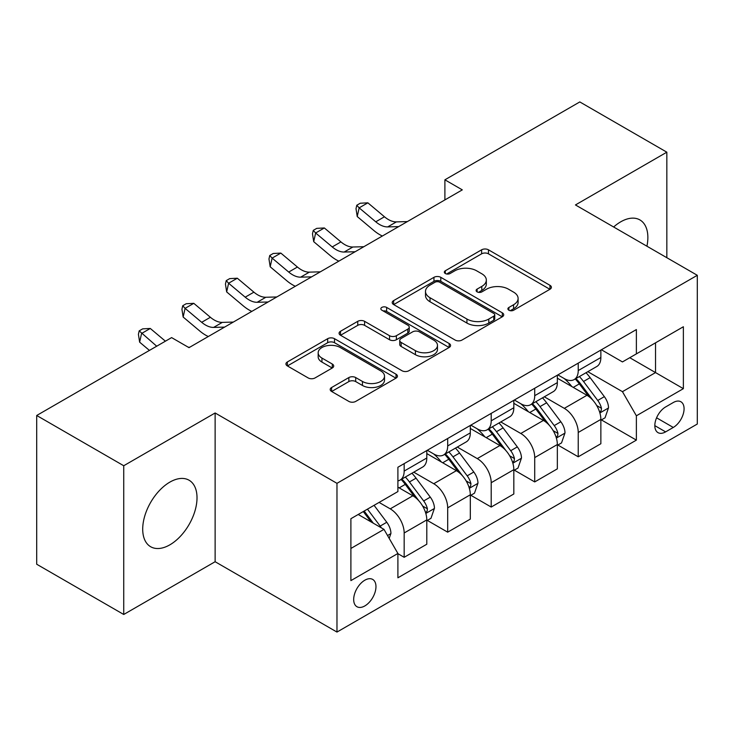 <?xml version="1.0" encoding="UTF-8"?>
<svg xmlns="http://www.w3.org/2000/svg" width="734" height="734" viewBox="0 0 734 734"><rect width="100%" height="100%" fill="white"/><g stroke="black" fill="none" stroke-linecap="round" stroke-linejoin="round"><path stroke-width="1.1" d="M508.882 310.225A3.386 1.954 0 0 0 513.662 310.225L549.968 289.26A4.835 2.789 0 0 0 551.39 287.288A4.835 2.789 0 0 0 549.968 285.315L488.459 249.808A4.835 2.789 0 0 0 481.623 249.808L445.318 270.763A3.386 1.954 0 0 0 444.327 272.149A3.386 1.954 0 0 0 445.318 273.525A3.386 1.954 0 0 0 450.098 273.525L454.805 270.818A15.469 8.927 0 0 1 476.669 270.818L481.798 273.773A15.469 8.927 0 0 1 486.33 280.085A15.469 8.927 0 0 1 481.798 286.398L477.1 289.113A3.386 1.954 0 0 0 476.109 290.499A3.386 1.954 0 0 0 477.1 291.875A3.386 1.954 0 0 0 481.88 291.875L486.578 289.168A15.469 8.927 0 0 1 508.451 289.168L513.58 292.123A15.469 8.927 0 0 1 518.103 298.435A15.469 8.927 0 0 1 513.58 304.748L508.882 307.463A3.386 1.954 0 0 0 507.891 308.84A3.386 1.954 0 0 0 508.882 310.225L508.882 307.463M169.866 544.83A38.407 22.176 120 0 0 194.95 510.992A38.407 22.176 120 0 0 189.069 480.219A38.407 22.176 120 0 0 169.866 482.119A38.407 22.176 120 0 0 144.772 515.965A38.407 22.176 120 0 0 150.663 546.738A38.407 22.176 120 0 0 169.866 544.83M646.929 246.211A38.407 22.176 120 0 0 639.91 219.925A38.407 22.176 120 0 0 620.707 221.833A38.407 22.176 120 0 0 613.642 226.989M364.826 605.935A15.753 9.092 120 0 0 375.12 592.054A15.753 9.092 120 0 0 372.698 579.429A15.753 9.092 120 0 0 364.826 580.209A15.753 9.092 120 0 0 354.531 594.09A15.753 9.092 120 0 0 356.944 606.715A15.753 9.092 120 0 0 364.826 605.935M331.612 387.515A4.835 2.789 0 0 0 330.19 389.488A4.835 2.789 0 0 0 331.612 391.461L348.87 401.425A4.835 2.789 0 0 0 355.696 401.425L396.021 378.148A4.835 2.789 0 0 0 397.443 376.166A4.835 2.789 0 0 0 396.021 374.193L334.511 338.686A4.835 2.789 0 0 0 327.676 338.686L287.352 361.963A4.835 2.789 0 0 0 285.939 363.936A4.835 2.789 0 0 0 287.352 365.908L308.197 377.946A4.835 2.789 0 0 0 315.033 377.946L332.291 367.982A4.835 2.789 0 0 0 333.704 366.009A4.835 2.789 0 0 0 332.291 364.036L321.951 358.073A12.928 7.459 0 0 1 318.171 352.788A12.928 7.459 0 0 1 326.153 345.897A12.928 7.459 0 0 1 340.237 347.512L380.735 370.89A12.928 7.459 0 0 1 384.515 376.166A12.928 7.459 0 0 1 376.542 383.065A12.928 7.459 0 0 1 362.449 381.451L355.696 377.551A4.835 2.789 0 0 0 348.87 377.551L331.612 387.515L331.612 391.461M215.126 412.976L123.734 465.741L36.7 415.49L36.7 564.235L123.734 614.477L215.126 561.721L336.97 632.066L336.97 483.33L215.126 412.976L215.126 561.721M666.839 257.707L666.839 152.186L575.447 204.942L697.3 275.296L336.97 483.33M666.839 152.186L579.805 101.934L444.896 179.821L444.896 199.923M36.7 415.49L171.609 337.603L189.014 347.65L462.301 189.867L444.896 179.821M455.144 340.062A4.835 2.789 0 0 0 461.98 340.062L502.304 316.785A4.835 2.789 0 0 0 503.717 314.813A4.835 2.789 0 0 0 502.304 312.84L440.795 277.324A4.835 2.789 0 0 0 433.959 277.324L393.635 300.61A4.835 2.789 0 0 0 392.213 302.582A4.835 2.789 0 0 0 393.635 304.555L455.144 340.062M383.194 310.959A3.386 1.954 0 0 1 386.625 311.436L386.625 307.418L449.162 343.521A4.835 2.789 0 0 1 450.575 345.494A4.835 2.789 0 0 1 449.162 347.466L408.838 370.743A4.835 2.789 0 0 1 402.003 370.743L340.493 335.236L340.493 331.282A4.835 2.789 0 0 0 339.08 333.264A4.835 2.789 0 0 0 340.493 335.236M340.493 331.282L357.752 321.327A4.835 2.789 0 0 1 364.587 321.327L389.534 335.722A4.835 2.789 0 0 0 396.369 335.722L407.81 329.116A4.835 2.789 0 0 0 409.233 327.144A4.835 2.789 0 0 0 407.81 325.171L381.845 310.179A3.386 1.954 0 0 1 380.854 308.794A3.386 1.954 0 0 1 382.937 306.986A3.386 1.954 0 0 1 386.625 307.418M673.28 402.526L665.619 406.948A15.267 8.808 120 0 0 655.645 420.398A15.267 8.808 120 0 0 657.985 432.629A15.267 8.808 120 0 0 665.619 431.876L673.28 427.454A15.267 8.808 120 0 0 683.253 414.004A15.267 8.808 120 0 0 680.913 401.773A15.267 8.808 120 0 0 673.28 402.526M336.97 632.066L697.3 424.032L697.3 275.296M601.385 349.76L622.45 361.926L636.378 353.889L636.378 329.566L397.901 467.246L397.901 491.569L350.898 518.699L350.898 580.612L397.901 553.473L397.901 577.796L636.378 440.116L636.378 415.793L622.45 391.672L587.833 371.688M636.378 353.889L683.372 326.749L683.372 388.662L636.378 415.793M123.734 465.741L123.734 614.477M629.763 357.706L655.526 372.578L655.526 342.833L683.372 326.749M622.45 391.672L655.526 372.578L683.372 388.662M350.898 548.454L383.974 529.361L358.21 514.479M397.901 553.675L404.168 557.299L404.168 532.976A19.69 11.368 -120 0 0 390.24 508.855L379.102 502.423M404.168 557.299L426.793 544.233L426.793 519.911A19.69 11.368 -120 0 0 412.866 495.789L397.901 487.147M427.316 520.415L447.685 532.168L447.685 507.845A19.69 11.368 -120 0 0 433.757 483.734L413.765 472.182M447.685 532.168L470.31 519.103L470.31 494.789A19.69 11.368 -120 0 0 456.383 470.668L426.793 453.584M470.833 495.285L491.202 507.047L491.202 482.724A19.69 11.368 -120 0 0 477.274 458.603L457.282 447.061M491.202 507.047L513.828 493.982L513.828 469.659A19.69 11.368 -120 0 0 499.9 445.538L470.31 428.454M514.351 470.164L534.719 481.926L534.719 457.603A19.69 11.368 -120 0 0 520.791 433.482L500.799 421.94M534.719 481.926L557.345 468.861L557.345 444.538A19.69 11.368 -120 0 0 543.417 420.417L513.828 403.333M557.868 445.043L578.236 456.796L578.236 432.473A19.69 11.368 -120 0 0 564.308 408.352L544.316 396.81M578.236 456.796L600.862 443.731L600.862 419.408A19.69 11.368 -120 0 0 586.943 395.287L557.345 378.203M557.868 374.891L564.308 378.606A19.69 11.368 -120 0 0 574.153 379.579A19.69 11.368 -120 0 0 578.236 370.569L578.236 363.128M514.351 400.012L520.791 403.737A19.69 11.368 -120 0 0 530.636 404.709A19.69 11.368 -120 0 0 534.719 395.69L534.719 388.258M470.833 425.142L477.274 428.858A19.69 11.368 -120 0 0 487.119 429.83A19.69 11.368 -120 0 0 491.202 420.821L491.202 413.38M427.316 450.263L433.757 453.979A19.69 11.368 -120 0 0 443.602 454.961A19.69 11.368 -120 0 0 447.685 445.942L447.685 438.501M601.385 419.912L636.378 440.116M574.153 379.579L596.788 366.514A19.69 11.368 -120 0 0 600.862 357.504L600.862 350.063M530.636 404.709L553.271 391.644A19.69 11.368 -120 0 0 557.345 382.625L557.345 375.193M487.119 429.83L509.754 416.765A19.69 11.368 -120 0 0 513.828 407.755L513.828 400.314M443.602 454.961L466.237 441.896A19.69 11.368 -120 0 0 470.31 432.877L470.31 425.436M397.901 480.88A19.69 11.368 -120 0 0 400.085 480.082L422.711 467.017A19.69 11.368 -120 0 0 426.793 457.998L426.793 450.566M400.085 480.082A19.69 11.368 -120 0 0 404.168 471.063L404.168 463.631M383.974 529.361L397.901 553.473M510.231 310.702L513.58 308.766A15.469 8.927 0 0 0 518.103 302.454L518.103 298.435M486.33 280.085L486.33 284.113A15.469 8.927 0 0 1 481.798 290.425L478.449 292.352M549.904 289.297L488.459 253.826A4.835 2.789 0 0 0 481.623 253.826L446.667 274.002M502.239 316.822L440.795 281.342A4.835 2.789 0 0 0 433.959 281.342L393.699 304.592M493.762 316.189A3.386 1.954 0 0 0 494.753 314.813A3.386 1.954 0 0 0 493.762 313.427L439.767 282.26A3.386 1.954 0 0 0 434.978 282.26L430.023 285.122A15.469 8.927 0 0 0 425.5 291.435A15.469 8.927 0 0 0 430.023 297.747L466.934 319.051A15.469 8.927 0 0 0 488.798 319.051L493.762 316.189L493.762 320.217A3.386 1.954 0 0 0 494.753 318.831L494.753 314.813M425.5 291.435L425.5 295.453A15.469 8.927 0 0 0 430.023 301.766L430.023 297.747M493.762 320.217L488.798 323.07A15.469 8.927 0 0 1 466.934 323.07L430.023 301.766M340.558 335.273L357.752 325.346L357.752 321.327M409.233 327.144L409.233 331.162A4.835 2.789 0 0 1 407.81 333.135L396.369 339.741A4.835 2.789 0 0 1 389.534 339.741L364.587 325.346A4.835 2.789 0 0 0 357.752 325.346M386.625 311.436L449.098 347.503M415.416 350.668A12.928 7.459 0 0 0 429.509 352.292A12.928 7.459 0 0 0 437.482 345.393A12.928 7.459 0 0 0 433.702 340.117L419.435 331.878A4.835 2.789 0 0 0 412.6 331.878L401.149 338.484A4.835 2.789 0 0 0 399.736 340.457A4.835 2.789 0 0 0 401.149 342.429L415.416 350.668L415.416 354.687A12.928 7.459 0 0 0 429.509 356.311A12.928 7.459 0 0 0 437.482 349.412L437.482 345.393M399.736 340.457L399.736 344.485A4.835 2.789 0 0 0 401.149 346.457L401.149 342.429M415.416 354.687L401.149 346.457M384.515 376.166L384.515 380.194A12.928 7.459 0 0 1 376.542 387.084A12.928 7.459 0 0 1 362.449 385.469L355.696 381.57A4.835 2.789 0 0 0 348.87 381.57L331.676 391.497M318.171 352.788L318.171 356.807A12.928 7.459 0 0 0 321.951 362.091L321.951 358.073M332.227 368.018L321.951 362.091M395.956 378.184L334.511 342.705A4.835 2.789 0 0 0 327.676 342.705L287.416 365.945M600.862 420.215L605.045 417.802L608.523 407.755A13.047 7.533 -120 0 0 604.357 396.644L590.136 377.652A37.663 21.745 -120 0 0 586.026 372.734M571.878 386.598A37.663 21.745 -120 0 0 564.162 378.524M599.678 412.224L601.192 410.581L601.476 408.306A13.047 7.533 -120 0 0 597.742 400.461L583.521 381.469A37.663 21.745 -120 0 0 579.41 376.551M575.906 378.57A31.268 18.047 60 0 1 581.034 384.405L593.072 400.48M575.236 378.964A37.663 21.745 60 0 1 579.337 383.882L588.796 396.507M398.672 226.604L387.699 226.907A24.617 14.212 60 0 1 375.753 221.806L359.155 207.86L357.229 216.539L373.817 230.485A36.929 21.323 -120 0 0 382.377 236.018M407.37 221.585L396.397 221.888A24.617 14.212 60 0 1 384.46 216.778L367.862 202.832L359.155 207.86L356.779 205.245L360.256 203.235L367.862 202.832M357.229 216.539L356.008 208.722L356.779 205.245M557.345 445.336L561.528 442.923L565.006 432.877A13.047 7.533 -120 0 0 560.84 421.766L546.619 402.773A37.663 21.745 -120 0 0 542.509 397.856M528.361 411.719A37.663 21.745 -120 0 0 520.645 403.645M556.161 437.345L557.675 435.712L557.959 433.436A13.047 7.533 -120 0 0 554.225 425.582L540.004 406.599A37.663 21.745 -120 0 0 535.893 401.672M532.389 403.7A31.268 18.047 60 0 1 537.517 409.535L549.555 425.601M531.71 404.085A37.663 21.745 60 0 1 535.82 409.012L545.279 421.637M513.828 470.466L518.002 468.053L521.489 457.998A13.047 7.533 -120 0 0 517.323 446.896L503.102 427.904A37.663 21.745 -120 0 0 498.992 422.977M484.844 436.84A37.663 21.745 -120 0 0 477.128 428.775M512.644 462.475L514.158 460.833L514.442 458.557A13.047 7.533 -120 0 0 510.708 450.713L496.487 431.72A37.663 21.745 -120 0 0 492.376 426.803M488.872 428.821A31.268 18.047 60 0 1 494 434.656L506.038 450.731M488.193 429.216A37.663 21.745 60 0 1 492.303 434.133L501.762 446.758M470.31 495.588L474.485 493.175L477.972 483.128A13.047 7.533 -120 0 0 473.806 472.017L459.576 453.025A37.663 21.745 -120 0 0 455.475 448.107M441.327 461.97A37.663 21.745 -120 0 0 433.611 453.896M469.127 487.596L470.641 485.963L470.925 483.678A13.047 7.533 -120 0 0 467.191 475.834L452.97 456.851A37.663 21.745 -120 0 0 448.859 451.924M445.354 453.951A31.268 18.047 60 0 1 450.483 459.787L462.521 475.852M444.676 454.337A37.663 21.745 60 0 1 448.786 459.255L458.245 471.879M355.155 251.734L344.182 252.037A24.617 14.212 60 0 1 332.236 246.936L315.638 232.99L313.712 241.669L330.3 255.616A36.929 21.323 -120 0 0 338.86 261.139M363.853 246.707L352.88 247.009A24.617 14.212 60 0 1 340.934 241.908L324.345 227.962L315.638 232.99L313.262 230.375L316.739 228.366L324.345 227.962M313.712 241.669L312.482 233.843L313.262 230.375M311.638 276.856L300.665 277.158A24.617 14.212 60 0 1 288.719 272.057L272.121 258.111L270.195 266.791L286.783 280.737A36.929 21.323 -120 0 0 295.343 286.269M320.336 271.837L309.363 272.14A24.617 14.212 60 0 1 297.417 267.029L280.828 253.083L272.121 258.111L269.745 255.496L273.222 253.487L280.828 253.083M270.195 266.791L268.965 258.974L269.745 255.496M268.112 301.986L257.148 302.289A24.617 14.212 60 0 1 245.202 297.178L228.604 283.232L226.668 291.921L243.266 305.867A36.929 21.323 -120 0 0 251.826 311.39M276.819 296.958L265.846 297.261A24.617 14.212 60 0 1 253.9 292.16L237.311 278.214L228.604 283.232L226.228 280.627L229.705 278.617L237.311 278.214M226.668 291.921L225.448 284.095L226.228 280.627M426.793 520.718L430.968 518.305L434.455 508.249A13.047 7.533 -120 0 0 430.289 497.138L416.059 478.155A37.663 21.745 -120 0 0 411.948 473.228M425.601 512.727L427.124 511.084L427.408 508.809A13.047 7.533 -120 0 0 423.674 500.964L409.444 481.972A37.663 21.745 -120 0 0 405.342 477.045M401.837 479.073A31.268 18.047 60 0 1 406.966 484.908L419.004 500.973M401.159 479.458A37.663 21.745 60 0 1 405.269 484.385L414.728 497.01M224.595 327.107L213.631 327.41A24.617 14.212 60 0 1 201.685 322.309L185.087 308.363L183.151 317.042L199.749 330.988A36.929 21.323 -120 0 0 208.309 336.511M233.302 322.079L222.329 322.382A24.617 14.212 60 0 1 210.383 317.281L193.794 303.335L185.087 308.363L182.711 305.748L186.188 303.738L193.794 303.335M183.151 317.042L181.931 309.225L182.711 305.748M389.194 538.398L390.938 533.379A13.047 7.533 -120 0 0 386.772 522.269L374.074 505.322M381.341 527.838A13.047 7.533 -120 0 0 380.157 526.085L367.459 509.139M364.192 511.029L373.312 523.204M363.284 511.552L371.019 521.874M165.407 341.182L150.277 328.456L141.57 333.484L139.634 342.163L149.433 350.402M156.709 346.209L139.185 330.869L142.671 328.86L150.277 328.456M139.634 342.163L138.414 334.346L139.185 330.869M189.785 347.21L188.308 347.246M390.24 508.855L412.866 495.789M433.757 483.734L456.383 470.668M477.274 458.603L499.9 445.538M520.791 433.482L543.417 420.417M564.308 408.352L586.943 395.287M578.236 370.569L600.862 357.504M578.236 432.473L600.862 419.408M534.719 457.603L557.345 444.538M534.719 395.69L557.345 382.625M491.202 482.724L513.828 469.659M491.202 420.821L513.828 407.755M447.685 507.845L470.31 494.789M447.685 445.942L470.31 432.877M404.168 532.976L426.793 519.911M404.168 471.063L426.793 457.998M656.581 417.811L673.28 427.454M654.829 425.647L665.619 431.876M513.58 308.766L513.58 304.748M477.1 291.875L477.1 289.113M481.798 290.425L481.798 286.398M445.318 273.525L445.318 270.763M481.623 253.826L481.623 249.808M488.459 253.826L488.459 249.808M549.968 289.26L549.968 285.315M393.635 304.555L393.635 300.61M433.959 281.342L433.959 277.324M440.795 281.342L440.795 277.324M502.304 316.785L502.304 312.84M466.934 323.07L466.934 319.051M488.798 323.07L488.798 319.051M364.587 325.346L364.587 321.327M389.534 339.741L389.534 335.722M396.369 339.741L396.369 335.722M407.81 333.135L407.81 329.116M449.162 347.466L449.162 343.521M348.87 381.57L348.87 377.551M355.696 381.57L355.696 377.551M362.449 385.469L362.449 381.451M332.291 367.982L332.291 364.036M287.352 365.908L287.352 361.963M327.676 342.705L327.676 338.686M334.511 342.705L334.511 338.686M396.021 378.148L396.021 374.193M599.889 412.939L608.44 408.003M583.521 381.469L590.136 377.652M573.263 387.396L579.337 383.882M597.742 400.461L604.357 396.644M596.714 405.553L601.476 408.306M387.699 226.907L396.397 221.888M375.753 221.806L384.46 216.778M556.372 438.06L564.923 433.133M540.004 406.599L546.619 402.773M529.746 412.517L535.82 409.012M554.225 425.582L560.84 421.766M553.188 430.684L557.959 433.436M512.855 463.191L521.397 458.255M496.487 431.72L503.102 427.904M486.229 437.647L492.303 434.133M510.708 450.713L517.323 446.896M509.671 455.805L514.442 458.557M469.338 488.312L477.88 483.376M452.97 456.851L459.576 453.025M442.712 462.769L448.786 459.255M467.191 475.834L473.806 472.017M466.154 480.926L470.925 483.678M344.182 252.037L352.88 247.009M332.236 246.936L340.934 241.908M300.665 277.158L309.363 272.14M288.719 272.057L297.417 267.029M257.148 302.289L265.846 297.261M245.202 297.178L253.9 292.16M425.821 513.433L434.363 508.506M409.444 481.972L416.059 478.155M399.186 487.89L405.269 484.385M423.674 500.964L430.289 497.138M422.637 506.056L427.408 508.809M213.631 327.41L222.329 322.382M201.685 322.309L210.383 317.281M387.543 535.536L390.846 533.627M380.157 526.085L386.772 522.269"/></g></svg>
